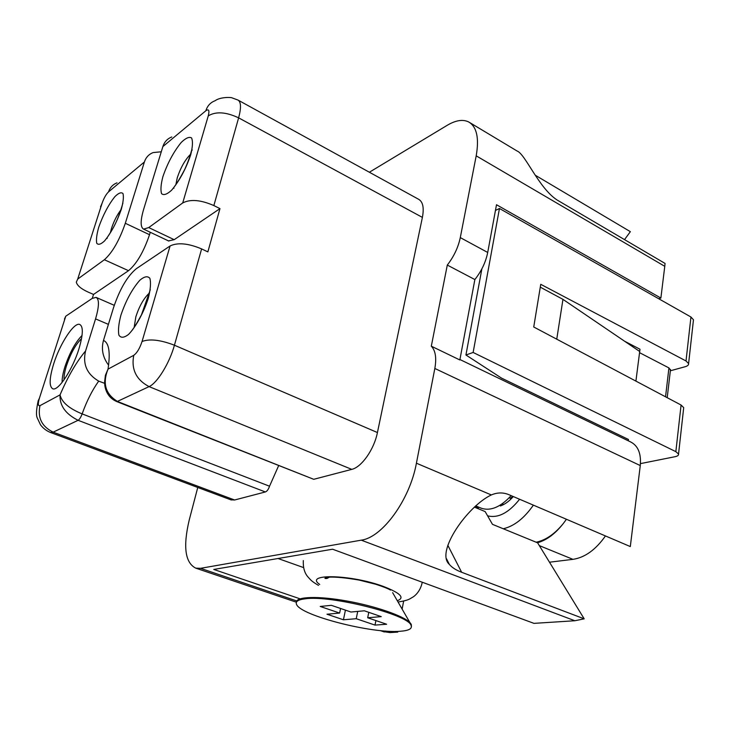 <?xml version="1.0" encoding="UTF-8"?>
<svg xmlns="http://www.w3.org/2000/svg" width="730" height="730" viewBox="0 0 730 730"><rect width="100%" height="100%" fill="white"/><g stroke="black" fill="none" stroke-linecap="round" stroke-linejoin="round"><path stroke-width="1.09" d="M300.094 598.837L213.771 569.446L332.597 549.216L533.977 623.365L574.848 620.746L584.192 618.839L537.608 542.819L492.467 524.341L485.131 511.566L474.372 507.113M628.284 440.801L628.457 439.469L501.519 378.103L465.932 354.99L473.131 352.462L499.457 208.488L495.442 210.45M459.927 359.525L630.592 441.915C638.093 445.72 641.314 453.604 640.274 465.567L630.309 546.569L509.002 494.721C503.235 492.294 497.349 492.367 491.336 494.94L416.41 463.203C409.84 499.822 382.255 537.572 361.25 540.163L200.513 568.323L195.74 568.141C185.082 562.73 182.92 546.642 189.252 519.906L197.757 487.476M369.371 172.234L447.125 125.359C455.766 120.204 462.993 119.1 468.815 122.029C476.799 126.865 479.263 138.134 476.197 155.837L664.774 266.322L665.067 263.439L557.081 199.993C538.694 188.03 525.262 153.948 517.086 151.01L469.7 122.567M664.774 266.322L660.878 298.05L658.77 298.762M535.51 175.364L630.355 231.665L624.533 239.623M475.531 506.018L478.752 508.92M584.192 618.839L461.634 572.265C455.995 570.121 451.897 567.484 449.315 564.354C435.262 552.044 467.492 506.145 491.336 494.94M395.769 631.423L397.75 632.098L397.887 631.386M402.12 609.103L403.654 601.082M397.75 632.098L390.048 632.591L385.476 631.039M383.195 631.596L390.048 632.591M476.197 155.837L460.292 237.606L487.713 252.461L496.5 204.738L660.878 298.05M640.274 465.567L434.834 368.468C436.686 357.974 435.509 350.555 431.311 346.193L459.845 359.963L474.865 279.553L447.298 265.072C453.887 256.549 458.221 247.397 460.292 237.606M434.834 368.468L416.41 463.203M487.713 252.461C485.751 262.17 481.471 271.195 474.865 279.553M116.818 401.6L116.882 401.628C105.403 396.755 104.381 385.285 104.664 381.462L105.412 375.257L108.031 369.124C102.273 383.387 105.476 394.182 117.649 401.536L313.727 479.309L116.909 401.637L149.075 386.617C136.227 379.828 131.108 369.398 133.736 355.327C136.984 353.01 139.758 348.402 142.058 341.485L170.09 245.955L136.273 268.731C127.394 276.113 119.829 289.025 113.588 307.458L103.478 340.435C101.096 349.195 102.802 357.445 108.597 365.183M65.764 316.209L39.447 398.096C37.805 403.717 37.987 406.236 39.986 405.652L60.052 394.875C61.667 402.166 69.022 408.508 82.134 413.901L269.534 486.216C268.457 489.365 267.07 491.281 265.373 491.956L78.101 420.307C65.499 413.974 59.486 405.506 60.052 394.875C67.926 376.498 76.431 361.87 85.565 350.993L95.557 318.891C99.207 306.372 99.38 299.209 96.077 297.384L92.208 298.406L65.764 316.209L64.432 319.101M171.796 136.975C167.38 138.673 164.405 141.875 162.872 146.575L143.637 209.355C140.343 220.615 140.324 227.203 143.591 229.12L148.728 227.577L182.71 202.949C190.329 198.971 200.714 199.847 213.853 205.568L219.967 208.616L174.196 239.677L168.484 240.9M150.261 232.277L149.522 234.704C143.7 251.813 136.702 263.804 128.517 270.684L93.522 294.436L88.23 292.128C81.13 288.898 77.161 285.576 76.312 282.163L77.709 279.07L104.372 259.743C112.347 252.662 119.328 240.508 125.314 223.28L144.385 161.987C145.909 157.388 148.838 154.249 153.172 152.561L161.275 151.785M104.682 383.35L98.696 381.124C86.897 374.152 82.517 364.106 85.565 350.993M219.967 208.616L207.858 251.887L201.617 248.912C188.221 243.3 177.709 242.314 170.09 245.955M93.522 294.436L92.29 298.351M278.604 465.749L269.534 486.216M98.696 381.124C92.217 390.212 86.697 401.135 82.134 413.901C80.857 417.277 79.515 419.412 78.101 420.307L53.162 432.151L234.604 499.995L230.826 499.822M238.29 100.229L418.628 199.29C422.935 201.763 424.194 207.794 422.396 217.385L238.628 117.849L213.853 205.568M201.617 248.912L174.424 345.217L377.428 432.543C374.125 449.397 361.624 467.191 351.778 469.363L149.075 386.617C157.178 383.168 169.543 363.12 174.424 345.217C160.454 339.861 149.668 338.62 142.058 341.485M313.727 479.309L351.778 469.363M377.428 432.543L422.396 217.385M78.986 348.694C72.717 369.389 58.208 391.371 52.788 388.798C49.001 386.581 49.293 378.277 53.673 363.887C59.951 343.62 74.113 321.957 79.725 324.448C83.393 326.456 83.147 334.541 78.986 348.694M234.604 499.995L265.373 491.956M431.311 346.193L447.298 265.072M513.318 496.564C509.175 501.236 504.859 504.375 500.378 505.981L500.534 504.923M509.111 497.833L510.188 498.298L512.898 496.391M511.137 495.633C500.68 506.994 490.815 511.219 481.545 508.317L480.413 507.843M566.443 519.267L563.259 523.574C554.718 534.041 545.666 540.246 536.121 542.217M481.873 268.859L465.932 354.99M670.35 370.785L685.178 366.715C687.642 365.995 688.782 364.945 688.6 363.577L686.017 360.967L690.945 317.002L693.473 319.786L693.345 320.881M640.466 463.614L675.077 456.697C677.595 456.159 678.754 455.274 678.544 454.06L675.852 451.651L473.131 352.462M675.852 451.651L681.081 405.031L683.7 407.632L683.59 408.618M665.541 396.801L668.936 367.92L670.432 370.073M605.444 535.948C595.726 549.754 584.894 557.556 572.95 559.344L539.315 545.611M549.489 562.209L572.95 559.344M690.945 317.002L499.457 208.488M537.472 542.764C546.661 540.173 555.256 533.776 563.259 523.574M681.081 405.031L533.739 326.994L540.748 284.317L686.017 360.967M668.936 367.92L639.553 352.672M635.912 381.106L639.991 349.232L624.542 341.193M303.525 567.566L278.021 558.505M639.699 351.486L562.958 299.364L556.753 339.176M540.282 287.155L562.958 299.364M64.058 379.828C63.838 376.315 64.651 371.616 66.485 365.721C70.746 353.229 75.756 344.213 81.541 338.656M82.034 335.49C75.427 342.197 69.751 352.563 64.988 366.597C62.962 373.066 62.004 378.341 62.105 382.42M397.293 600.726C405.132 597.852 400.533 593.107 383.505 586.491C351.139 574.373 303.452 573.379 319.713 584.447M392.64 592.66L409.895 622.562C403.444 615.846 375.402 606.11 347.06 601.036C318.682 595.899 296.672 596.538 296.462 601.931M329.44 577.129L326.985 578.489L325.151 578.489C324.357 578.142 325.708 577.695 329.203 577.147C335.982 576.846 345.938 577.822 359.087 580.067L375.767 584.265C383.277 586.719 388.196 588.663 390.523 590.086L390.377 589.74M343.428 619.779L356.231 618.712L375.01 625.099L386.626 624.241L367.683 617.762L381.252 616.631L364.352 610.8L350.947 612.023L331.365 605.325L320.214 606.457L339.623 613.063L326.985 614.222L343.428 619.779L345.427 610.134M339.623 613.063L340.582 608.482M357.718 611.402L356.231 618.712M367.683 617.762L368.778 612.324M375.01 625.099L375.904 620.573M411.428 626.632L411.255 624.36L409.895 622.562M305.04 598.828C297.995 599.704 295.185 601.602 296.599 604.522C300.833 615.563 371.853 633.75 400.113 631.277C408.818 630.665 412.468 628.703 411.063 625.382C408.526 614.541 330.389 594.841 305.04 598.828M461.634 572.265L447.809 545.264M361.25 540.163L574.848 620.746M296.781 600.963L200.513 568.323M149.166 293.241C143.737 298.351 139.302 306.189 135.853 316.765L134.192 327.195M120.925 315.123C125.889 300.55 132.203 288.916 139.841 280.22C144.321 276.442 147.661 275.794 149.86 278.285C151.055 282.711 150.526 289.39 148.272 298.324C143.719 312.522 135.862 326.876 128.589 334.386C124.091 337.862 120.87 338.127 118.917 335.189C117.968 330.462 118.643 323.773 120.925 315.123M190.493 154.322C184.955 160.007 180.538 167.845 177.244 177.837L175.903 184.48M162.881 176.706C167.48 163.283 173.585 151.876 181.204 142.469C185.73 138.052 189.179 136.528 191.561 137.924C192.975 141.2 192.693 146.821 190.703 154.796C185.913 168.904 179.562 180.684 171.66 190.147C167.115 194.344 163.766 195.53 161.604 193.715C160.427 190.138 160.856 184.471 162.881 176.706M120.906 209.875C117.019 215.031 113.889 221.19 111.507 228.371L110.367 232.715M98.742 227.203C103.085 214.948 108.46 204.774 114.847 196.689C118.561 192.994 121.271 191.954 122.987 193.559C123.844 196.835 123.27 202.137 121.253 209.483C116.736 222.312 111.179 232.779 104.591 240.882C100.877 244.377 98.249 245.152 96.716 243.209C96.041 239.696 96.716 234.366 98.742 227.203M108.396 324.375L95.557 318.891M148.728 227.577L174.196 239.677M125.314 223.28L149.522 234.704M128.517 270.684L104.372 259.743M182.71 202.949L208.26 115.878C209.619 110.403 208.816 108.688 205.851 110.75L162.872 146.575M205.851 110.75C207.411 105.795 210.477 102.465 215.058 100.758C220.414 96.725 231.857 97.272 232.076 97.884L237.953 100.046M208.26 115.878C215.87 111.27 225.99 111.927 238.628 117.849C241.274 107.921 241.082 101.999 238.044 100.083M144.385 161.987L108.496 191.917C106.042 194.326 103.888 198.131 102.054 203.332L77.709 279.07M102.054 203.332L100.539 206.818M108.496 191.917C109.993 187.528 112.831 184.498 117.019 182.829M39.986 405.652C37.449 417.761 41.838 426.594 53.162 432.151L50.48 432.479M39.447 398.096L38.27 400.624M103.478 340.435C108.998 342.817 110.513 352.389 108.031 369.124L133.736 355.327M501.355 505.616L500.497 505.251M477.329 506.565L478.679 508.874M487.576 515.818C498.033 518.446 508.71 512.925 519.596 499.247M533.384 505.142C524.122 518.364 514.084 526.239 503.262 528.757M446.468 558.687L449.315 564.354M195.74 568.141L296.426 602.223M380.193 630.574L384.336 631.979M132.705 329.787C132.495 328.947 132.723 330.873 141.465 314.822L150.289 289.728M173.95 188.249C172.837 187.254 174.716 188.459 184.772 169.342C190.448 156.576 191.525 150.106 191.397 150.928L192.245 149.988M107.137 238.454C107.21 237.122 105.649 240.188 111.936 230.105C119.236 218.088 122.859 202.575 122.905 203.259M114.263 305.313L96.397 297.521M168.849 241.073L143.591 229.12M38.243 400.524C36.226 409.776 35.943 415.68 37.403 418.253L40.533 424.878C43.198 428.373 46.556 430.928 50.607 432.525L231.3 499.995M503.673 504.521L502.121 503.864M688.6 363.595L693.473 319.786M678.544 454.06L683.709 407.614M670.505 369.499L667.211 397.686M475.677 505.881L481.545 508.317M422.259 582.23C420.27 592.267 413.773 596.647 412.751 597.167C409.576 598.837 409.375 600.215 398.051 602.031M318.481 585.378C311.19 581.08 310.77 580.012 307.695 576.627C304.456 572.776 302.996 567.42 303.306 560.567M411.255 624.36L411.063 625.382"/></g></svg>
